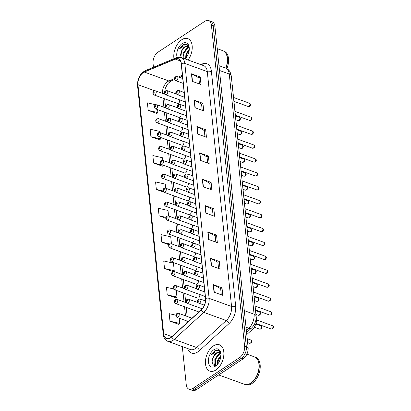<?xml version="1.0" encoding="UTF-8"?>
<svg xmlns="http://www.w3.org/2000/svg" width="411" height="411" viewBox="0 0 411 411"><rect width="100%" height="100%" fill="white"/><g stroke="black" fill="none" stroke-linecap="round" stroke-linejoin="round"><path stroke-width="0.62" d="M201.2 309.853A2.189 1.315 -70.1 0 0 201.051 308.368M199.885 307.942A2.189 1.315 -70.1 0 0 199.618 308.086M184.94 288.861L175.656 285.491A2.189 1.315 109.9 0 1 176.319 287.284A2.189 1.315 109.9 0 1 175.101 289.426A2.189 1.315 109.9 0 1 174.161 289.601L197.629 298.119A2.189 1.315 -70.1 0 0 198.57 297.944A2.189 1.315 -70.1 0 0 199.618 294.461M198.451 294.04A2.189 1.315 -70.1 0 0 198.179 294.184M183.501 274.954L174.218 271.584A2.189 1.315 109.9 0 1 174.886 273.382A2.189 1.315 109.9 0 1 173.668 275.524A2.189 1.315 109.9 0 1 172.723 275.699L196.191 284.217A2.189 1.315 -70.1 0 0 197.131 284.042A2.189 1.315 -70.1 0 0 198.179 280.559M197.013 280.138A2.189 1.315 -70.1 0 0 196.746 280.276M182.068 261.052L172.779 257.682A2.189 1.315 109.9 0 1 173.447 259.475A2.189 1.315 109.9 0 1 172.23 261.622A2.189 1.315 109.9 0 1 171.289 261.797L194.757 270.315A2.189 1.315 -70.1 0 0 195.698 270.14A2.189 1.315 -70.1 0 0 196.741 266.657M195.574 266.23A2.189 1.315 -70.1 0 0 195.307 266.374M180.629 247.15L171.346 243.78A2.189 1.315 109.9 0 1 172.009 245.573A2.189 1.315 109.9 0 1 170.791 247.715A2.189 1.315 109.9 0 1 169.851 247.89L193.319 256.407A2.189 1.315 -70.1 0 0 194.259 256.233A2.189 1.315 -70.1 0 0 195.307 252.75M194.141 252.328A2.189 1.315 -70.1 0 0 193.869 252.472M179.191 233.243L169.907 229.872A2.189 1.315 109.9 0 1 170.575 231.67A2.189 1.315 109.9 0 1 169.353 233.813A2.189 1.315 109.9 0 1 168.412 233.987L191.88 242.505A2.189 1.315 -70.1 0 0 192.821 242.331A2.189 1.315 -70.1 0 0 193.869 238.848M192.702 238.421A2.189 1.315 -70.1 0 0 192.435 238.565M177.758 219.34L168.469 215.97A2.189 1.315 109.9 0 1 169.137 217.763A2.189 1.315 109.9 0 1 167.919 219.911A2.189 1.315 109.9 0 1 166.979 220.085L190.442 228.603A2.189 1.315 -70.1 0 0 191.387 228.429A2.189 1.315 -70.1 0 0 192.43 224.94M191.264 224.519A2.189 1.315 -70.1 0 0 190.997 224.663M176.319 205.438L167.036 202.063A2.189 1.315 109.9 0 1 167.698 203.861A2.189 1.315 109.9 0 1 166.481 206.003A2.189 1.315 109.9 0 1 165.541 206.178L189.009 214.696A2.189 1.315 -70.1 0 0 189.949 214.521A2.189 1.315 -70.1 0 0 190.997 211.038M189.831 210.617A2.189 1.315 -70.1 0 0 189.558 210.756M174.881 191.531L165.597 188.161A2.189 1.315 109.9 0 1 166.265 189.954A2.189 1.315 109.9 0 1 165.042 192.101A2.189 1.315 109.9 0 1 164.102 192.276L187.57 200.794A2.189 1.315 -70.1 0 0 188.51 200.619A2.189 1.315 -70.1 0 0 189.558 197.136M188.392 196.71A2.189 1.315 -70.1 0 0 188.125 196.854M173.447 177.629L164.159 174.259A2.189 1.315 109.9 0 1 164.826 176.052A2.189 1.315 109.9 0 1 163.609 178.199A2.189 1.315 109.9 0 1 162.669 178.374L186.132 186.887A2.189 1.315 -70.1 0 0 187.077 186.712A2.189 1.315 -70.1 0 0 188.12 183.229M186.954 182.808A2.189 1.315 -70.1 0 0 186.686 182.952M172.009 163.722L162.725 160.352A2.189 1.315 109.9 0 1 163.388 162.15A2.189 1.315 109.9 0 1 162.17 164.292A2.189 1.315 109.9 0 1 161.23 164.467L184.698 172.985A2.189 1.315 -70.1 0 0 185.638 172.81A2.189 1.315 -70.1 0 0 186.686 169.327M185.52 168.906A2.189 1.315 -70.1 0 0 185.248 169.044M170.57 149.82L161.287 146.45A2.189 1.315 109.9 0 1 161.955 148.243A2.189 1.315 109.9 0 1 160.732 150.39A2.189 1.315 109.9 0 1 159.792 150.565L183.26 159.083A2.189 1.315 -70.1 0 0 184.2 158.908A2.189 1.315 -70.1 0 0 185.248 155.425M184.082 154.998A2.189 1.315 -70.1 0 0 183.815 155.142M169.137 135.918L159.848 132.548A2.189 1.315 109.9 0 1 160.516 134.34A2.189 1.315 109.9 0 1 159.298 136.483A2.189 1.315 109.9 0 1 158.358 136.657L181.821 145.175A2.189 1.315 -70.1 0 0 182.767 145.001A2.189 1.315 -70.1 0 0 183.809 141.518M182.643 141.096A2.189 1.315 -70.1 0 0 182.376 141.24M167.698 122.01L158.415 118.64A2.189 1.315 109.9 0 1 159.078 120.438A2.189 1.315 109.9 0 1 157.86 122.581A2.189 1.315 109.9 0 1 156.92 122.755L180.388 131.273A2.189 1.315 -70.1 0 0 181.328 131.099A2.189 1.315 -70.1 0 0 182.376 127.616M181.21 127.194A2.189 1.315 -70.1 0 0 180.938 127.333M166.26 108.108L156.976 104.738A2.189 1.315 109.9 0 1 157.644 106.531A2.189 1.315 109.9 0 1 156.421 108.679A2.189 1.315 109.9 0 1 155.481 108.853L178.949 117.371A2.189 1.315 -70.1 0 0 179.89 117.197A2.189 1.315 -70.1 0 0 180.938 113.713M179.771 113.287A2.189 1.315 -70.1 0 0 179.504 113.431M164.826 94.206L155.538 90.836A2.189 1.315 109.9 0 1 156.206 92.629A2.189 1.315 109.9 0 1 154.988 94.771A2.189 1.315 109.9 0 1 154.048 94.946L177.511 103.464A2.189 1.315 -70.1 0 0 178.456 103.289A2.189 1.315 -70.1 0 0 179.499 99.806M178.333 99.385A2.189 1.315 -70.1 0 0 178.066 99.529M232.143 84.507A8.754 5.256 109.9 0 1 232.313 85.534L256.423 318.854A8.754 5.256 109.9 0 1 252.462 329.386L246.77 334.58M215.893 370.003A14.005 8.41 -70.1 0 0 223.692 356.28A14.005 8.41 -70.1 0 0 219.428 344.793A14.005 8.41 -70.1 0 0 213.407 345.908A14.005 8.41 -70.1 0 0 205.608 359.635A14.005 8.41 -70.1 0 0 209.872 371.123A14.005 8.41 -70.1 0 0 215.893 370.003A14.005 8.41 -70.1 0 0 223.692 356.28A14.005 8.41 -70.1 0 0 219.428 344.793A14.005 8.41 -70.1 0 0 213.407 345.908A14.005 8.41 -70.1 0 0 205.608 359.635A14.005 8.41 -70.1 0 0 209.872 371.123A14.005 8.41 -70.1 0 0 215.893 370.003M188.094 60.016A14.005 8.41 -70.1 0 0 187.786 38.603A14.005 8.41 -70.1 0 0 181.765 39.723A14.005 8.41 -70.1 0 0 173.976 58.686A14.005 8.41 -70.1 0 1 181.765 39.723A14.005 8.41 -70.1 0 1 187.786 38.603A14.005 8.41 -70.1 0 1 188.094 60.016M170.606 337.657A9.335 5.605 109.9 0 1 166.594 338.402A9.335 5.605 109.9 0 1 163.676 333.65L137.947 84.687A9.335 5.605 109.9 0 1 144.292 72.053L175.338 59.102A9.335 5.605 109.9 0 1 178.276 58.932A9.335 5.605 109.9 0 1 181.194 63.69L205.469 298.581A9.335 5.605 109.9 0 1 201.246 309.817L171.654 336.84A9.335 5.605 109.9 0 1 170.606 337.657M170.627 337.857A9.571 5.744 -70.1 0 0 171.7 337.02L201.292 309.997A9.571 5.744 -70.1 0 0 205.623 298.478L181.349 63.587A9.571 5.744 -70.1 0 0 175.343 58.886L144.297 71.838A9.571 5.744 -70.1 0 0 137.798 84.784L163.527 333.753A9.571 5.744 -70.1 0 0 170.627 337.857M182.314 346.596L186.255 384.722A8.754 5.256 -70.1 0 0 188.988 389.176L192.497 390.45A8.754 5.256 -70.1 0 0 196.263 389.751L243.168 358.829A8.754 5.256 -70.1 0 0 248.11 347.526L214.912 26.278L213.155 25.641A8.754 5.256 -70.1 0 0 210.422 21.187A8.754 5.256 -70.1 0 1 213.155 25.641L246.353 346.889L213.155 25.641L211.403 25.004A8.754 5.256 -70.1 0 0 208.67 20.55A8.754 5.256 -70.1 0 0 204.904 21.249L157.999 52.171A8.754 5.256 -70.1 0 0 153.056 63.474L153.447 67.245M243.168 358.829L241.411 358.192A8.754 5.256 -70.1 0 0 246.353 346.889A8.754 5.256 -70.1 0 1 241.411 358.192L194.511 389.114L241.411 358.192L239.659 357.555A8.754 5.256 -70.1 0 0 244.602 346.252L211.403 25.004M190.745 389.813A8.754 5.256 -70.1 0 0 194.511 389.114A8.754 5.256 -70.1 0 1 190.745 389.813M155.754 104.748L147.405 102.853L148.181 110.379L156.945 113.462M159.966 132.589L159.843 131.412L150.128 129.203L150.904 136.735L159.668 139.817M162.838 160.398L162.566 157.762L152.851 155.558L153.632 163.085L162.391 166.167M175.872 315.186L169.193 313.67L169.969 321.202L178.734 324.279M173.262 288.861L166.465 287.32L167.246 294.846L176.006 297.929M188.988 389.176A8.754 5.256 -70.1 0 0 192.754 388.477L239.659 357.555M196.895 126.516L205.67 129.701L206.445 137.233L197.676 134.048L196.895 126.516A2.332 1.171 174.1 0 1 197.177 126.645L197.953 134.15M194.172 100.166L202.947 103.351L203.722 110.878L194.948 107.692L194.172 100.166A2.332 1.171 174.1 0 1 194.454 100.289L195.23 107.795M191.449 73.816L200.224 76.996L201 84.527L192.225 81.342L191.449 73.816A2.332 1.171 174.1 0 1 191.732 73.939L192.507 81.445M205.063 205.577L213.838 208.757L214.614 216.289L205.844 213.104L205.063 205.577A2.332 1.171 174.1 0 1 205.346 205.7L206.122 213.206M207.786 231.927L216.561 235.113L217.337 242.639L208.567 239.454L207.786 231.927A2.332 1.171 174.1 0 1 208.069 232.051L208.845 239.556M210.509 258.278L219.284 261.463L220.065 268.994L211.29 265.809L210.509 258.278A2.332 1.171 174.1 0 1 210.792 258.406L211.567 265.912M213.237 284.633L222.007 287.813L222.788 295.345L214.013 292.159L213.237 284.633A2.332 1.171 174.1 0 1 213.515 284.756L214.29 292.262M199.618 152.871L208.392 156.057L209.168 163.583L200.398 160.398L199.618 152.871A2.332 1.171 174.1 0 1 199.9 152.995L200.676 160.501M202.34 179.222L211.115 182.407L211.891 189.933L203.121 186.753L202.34 179.222A2.332 1.171 174.1 0 1 202.623 179.35L203.399 186.851M171.459 243.821L170.735 236.818L161.02 234.614L161.8 242.141L169.013 244.761M164.523 268.496L174.238 270.7L173.457 263.174L163.742 260.964L164.523 268.496L173.031 271.584M165.71 188.202L165.289 184.113L155.574 181.909L156.355 189.44L163.85 192.158M168.587 216.011L168.012 210.468L158.297 208.259L159.078 215.79L165.782 218.226M211.115 182.407L209.759 183.301M210.391 189.389L209.754 183.255L202.623 179.35M208.392 156.057L207.036 156.945M207.668 163.039L207.031 156.904L199.9 152.995M222.007 287.813L220.65 288.707M221.282 294.8L220.65 288.666L213.515 284.756M219.284 261.463L217.928 262.357M218.56 268.445L217.928 262.316L210.792 258.406M216.561 235.113L215.205 236.006M215.837 242.094L215.2 235.96L208.069 232.051M213.838 208.757L212.482 209.651M213.114 215.744L212.477 209.61L205.346 205.7M200.224 76.996L198.867 77.89M199.494 83.983L198.862 77.849L191.732 73.939M202.947 103.351L201.59 104.245M202.217 110.333L201.585 104.199L194.454 100.289M205.67 129.701L204.313 130.595M204.945 136.683L204.308 130.554L197.177 126.645M159.078 215.79L165.952 217.352M161.8 242.141L169.784 243.954M174.238 270.7L173.365 271.501M167.246 294.846L176.961 297.055L175.934 298.001M176.268 290.366L176.961 297.055M169.969 321.202L179.684 323.406L178.657 324.351M179.145 318.176L179.684 323.406M156.355 189.44L162.967 190.94M153.632 163.085L163.347 165.294L162.314 166.239M150.904 136.735L160.619 138.939L159.591 139.884M160.465 137.423L160.619 138.939M148.181 110.379L157.896 112.588L156.868 113.534M157.593 109.619L157.896 112.588M214.912 26.278A8.754 5.256 -70.1 0 0 212.179 21.824L208.67 20.55M218.714 374.95L244.437 384.29A14.591 8.759 -70.1 0 0 250.71 383.124A14.591 8.759 -70.1 0 0 252.308 381.876A14.591 8.759 -70.1 0 0 258.884 363.761A14.591 8.759 -70.1 0 0 254.388 356.861L246.898 354.143M244.545 384.326A14.591 8.759 -70.1 0 0 244.653 384.367A14.591 8.759 -70.1 0 0 250.931 383.201A14.591 8.759 -70.1 0 0 259.053 368.908A14.591 8.759 -70.1 0 0 254.609 356.943A14.591 8.759 -70.1 0 0 254.501 356.902M244.653 384.367L245.639 384.727A14.591 8.759 -70.1 0 0 251.917 383.561A14.591 8.759 -70.1 0 0 260.04 369.263A14.591 8.759 -70.1 0 0 255.596 357.298L254.609 356.943M215.873 365.415L214.948 364.614L214.825 359.106L218.729 353.979L220.347 353.409M216.063 365.343L215.647 364.865L215.523 359.358L219.428 354.231L220.615 353.743M220.887 354.077L218.678 350.568L214.896 350.609L211.038 355.119L215.431 351.965L219.166 352.581A6.597 3.961 -70.1 0 0 219.094 352.556A6.597 3.961 -70.1 0 0 216.258 353.08A6.597 3.961 -70.1 0 0 213.201 357.185L216.643 353.219L219.428 352.7M219.166 352.581L220.897 354.184M219.782 352.802L220.697 353.332M217.275 364.588L217.609 360.118L220.918 355.376M217.815 363.941L218.308 360.37L220.861 356.265M215.498 366.139A9.515 5.713 -70.1 0 0 216.535 365.328A9.515 5.713 -70.1 0 0 220.825 353.511A9.515 5.713 -70.1 0 0 213.802 349.771A9.515 5.713 -70.1 0 0 208.434 362.055A9.515 5.713 -70.1 0 0 215.498 366.139M213.201 357.185C210.571 362.415 213.324 367.532 216.864 364.927M252.349 381.84A14.442 8.672 -70.1 0 0 252.39 381.804A14.442 8.672 -70.1 0 0 258.899 363.869A14.442 8.672 -70.1 0 0 258.889 363.817M211.038 355.119L214.896 350.927L217.337 350.126M212.163 361.459L212.734 358.675L214.198 355.494M215.189 365.559L214.999 364.68M215.02 361.86L215.518 359.687L216.982 356.507M217.804 362.872L218.303 360.699L219.772 357.519M214.881 365.569L214.573 363.853M183.188 58.234L183.183 52.916L187.087 47.789L188.706 47.219M183.887 58.485L183.881 53.173L187.786 48.041L188.973 47.553M189.245 47.892L187.036 44.378L183.255 44.419L179.396 48.935L183.789 45.775L187.524 46.392A6.597 3.961 -70.1 0 0 187.452 46.366A6.597 3.961 -70.1 0 0 184.616 46.89A6.597 3.961 -70.1 0 0 181.559 50.995L185.001 47.029L187.786 46.51M187.524 46.392L189.255 47.995M188.14 46.613L189.055 47.142M185.633 58.398L185.972 53.928L189.276 49.186M186.173 57.756L186.666 54.18L189.219 50.075M185.114 58.932A9.515 5.713 -70.1 0 0 189.183 47.327A9.515 5.713 -70.1 0 0 182.165 43.587A9.515 5.713 -70.1 0 0 177.09 57.432M181.559 50.995L180.84 57.391M226.887 68.658A14.591 8.759 -70.1 0 0 223.954 51.113L222.968 50.753A14.591 8.759 -70.1 0 0 222.86 50.712M225.942 68.195A14.591 8.759 -70.1 0 0 222.968 50.753M225.752 68.118A14.442 8.672 -70.1 0 0 227.257 57.679A14.442 8.672 -70.1 0 0 227.247 57.627M225.726 68.108A14.591 8.759 -70.1 0 0 227.242 57.571A14.591 8.759 -70.1 0 0 222.747 50.676L217.224 48.668M179.396 48.935L183.255 44.737L185.7 43.941M180.521 55.269L181.092 52.49L182.556 49.31M183.378 55.67L183.876 53.502L185.34 50.317M186.162 56.682L186.661 54.509L188.13 51.329M182.977 58.157L182.936 57.663M250.767 328.769L252.462 329.386M256.079 318.725L256.423 318.854M144.292 72.053L168.854 80.972A9.335 5.605 -70.1 0 0 167.786 81.548A9.335 5.605 -70.1 0 0 162.489 93.359M174.521 78.604L168.854 80.972A5.251 3.678 67.4 0 0 171.017 80.977L168.042 83.454L167.113 84.743L165.299 88.427L164.246 93.996M163.676 333.65L171.885 336.63M200.727 64.599L202.227 63.972A14.591 8.759 109.9 0 1 211.382 71.139L235.657 306.031A2.918 1.464 174.1 0 1 231.557 306.493L209.101 298.34A11.672 7.008 109.9 0 1 203.82 312.381L174.228 339.404A11.672 7.008 109.9 0 1 172.923 340.431A11.672 7.008 109.9 0 1 167.904 341.361L190.36 349.514A11.672 7.008 -70.1 0 0 195.379 348.585A11.672 7.008 -70.1 0 0 196.689 347.557L226.276 320.534A11.672 7.008 -70.1 0 0 231.557 306.493L207.283 71.596A11.672 7.008 -70.1 0 0 203.64 65.657L181.179 57.504A11.672 7.008 109.9 0 1 184.827 63.448L209.101 298.34A2.918 1.464 174.1 0 0 205.623 298.478M171.7 337.02A2.918 1.536 -132.4 0 0 174.228 339.404L196.689 347.557A2.918 1.536 47.6 0 1 199.469 350.609A14.591 8.759 109.9 0 1 187.611 348.518M181.349 63.587A2.918 1.464 -5.9 0 1 184.827 63.448L207.283 71.596A2.918 1.464 174.1 0 0 211.382 71.139M175.343 58.886A2.918 2.045 -112.6 0 1 176.304 57.715L145.258 70.666C139.971 73.677 137.397 78.619 137.536 85.498L163.259 334.462A2.918 1.464 -5.9 0 1 163.527 333.753M235.657 306.031A14.591 8.759 109.9 0 1 229.055 323.58A2.918 1.536 47.6 0 0 226.276 320.534L203.82 312.381A2.918 1.536 -132.4 0 1 201.292 309.997M144.297 71.838A2.918 2.045 -112.6 0 1 145.258 70.666M137.798 84.784A2.918 1.464 174.1 0 0 137.536 85.498M229.055 323.58L199.469 350.609M192.754 388.477L196.263 389.751M244.602 346.252L248.11 347.526M201.981 65.056A2.918 2.045 67.4 0 0 202.227 63.972M175.338 59.102L180.429 60.951M182.397 75.321L178.4 76.991M137.947 84.687L154.664 90.754M162.987 98.193L163.922 107.261M164.426 112.095L165.361 121.163M165.859 126.002L166.799 135.07M167.298 139.904L168.233 148.972M168.736 153.812L169.671 162.874M170.169 167.714L171.11 176.781M171.608 181.616L172.548 190.683M173.046 195.523L173.981 204.586M174.48 209.425L175.42 218.493M175.918 223.327L176.858 232.395M177.357 237.234L178.292 246.302M178.795 251.136L179.73 260.204M180.229 265.038L181.169 274.106M181.667 278.946L182.602 288.013M183.106 292.848L184.041 301.915M184.539 306.755L185.479 315.818M185.978 320.657L186.27 323.493M246.348 330.48L248.804 328.235L246.009 327.218M256.079 316.105A5.836 2.928 174.1 0 0 254.085 314.194L229.266 74.011A11.672 7.008 -70.1 0 0 225.624 68.072C227.627 68.837 229.138 70.189 230.15 72.125L231.259 75.927L256.079 316.105C256.372 320.775 254.866 324.752 251.568 328.035A5.836 3.067 -132.4 0 1 248.804 328.235A11.672 7.008 -70.1 0 0 254.085 314.194L244.298 310.639M231.259 75.927A5.836 2.928 174.1 0 0 229.266 74.011L219.479 70.456M250.314 343.128A1.752 1.053 -70.1 0 0 251.291 341.413A1.752 1.053 -70.1 0 0 250.756 339.979C252.184 340.662 252.262 341.7 250.987 343.093L249.559 343.267A1.752 1.053 -70.1 0 0 250.314 343.128M192.055 318.206L178.528 313.295A2.189 1.315 109.9 0 1 179.196 315.093A2.189 1.315 109.9 0 1 177.978 317.235A2.189 1.315 109.9 0 1 177.033 317.41L188.408 321.541M176.751 315.581A0.73 0.437 -70.1 0 0 177.162 314.641A0.73 0.437 -70.1 0 0 176.622 314.328A0.73 0.437 -70.1 0 0 176.206 315.268A0.73 0.437 -70.1 0 0 176.751 315.581M260.867 325.887C262.295 326.57 262.372 327.608 261.098 329L259.67 329.175A1.752 1.053 -70.1 0 0 260.425 329.036A1.752 1.053 -70.1 0 0 261.401 327.32A1.752 1.053 -70.1 0 0 260.867 325.887L255.776 324.038M188.089 303.143A2.189 1.315 109.9 0 1 187.149 303.318C185.464 301.967 185.423 300.662 187.026 299.419L188.639 299.203A2.189 1.315 109.9 0 1 189.307 301.001A2.189 1.315 109.9 0 1 188.089 303.143M186.733 300.236A0.73 0.437 -70.1 0 0 186.322 301.176A0.73 0.437 -70.1 0 0 186.861 301.489A0.73 0.437 -70.1 0 0 187.272 300.549A0.73 0.437 -70.1 0 0 186.733 300.236M272.416 325.697C273.844 326.38 273.921 327.418 272.647 328.81L271.219 328.99A1.752 1.053 -70.1 0 0 271.974 328.851A1.752 1.053 -70.1 0 0 272.945 327.135A1.752 1.053 -70.1 0 0 272.416 325.697L256.474 319.912M199.638 302.953A2.189 1.315 109.9 0 1 198.693 303.128C197.008 301.777 196.972 300.477 198.575 299.229L200.188 299.018A2.189 1.315 109.9 0 1 200.856 300.811A2.189 1.315 109.9 0 1 199.638 302.953M198.282 300.045A0.73 0.437 -70.1 0 0 197.866 300.991A0.73 0.437 -70.1 0 0 198.41 301.304A0.73 0.437 -70.1 0 0 198.821 300.359A0.73 0.437 -70.1 0 0 198.282 300.045M186.378 302.763L177.09 299.393A2.189 1.315 109.9 0 1 177.758 301.186A2.189 1.315 109.9 0 1 176.54 303.333A2.189 1.315 109.9 0 1 175.6 303.508L198.893 311.964M175.312 301.679A0.73 0.437 -70.1 0 0 175.723 300.739A0.73 0.437 -70.1 0 0 175.184 300.426A0.73 0.437 -70.1 0 0 174.773 301.366A0.73 0.437 -70.1 0 0 175.312 301.679M173.879 287.777A0.73 0.437 -70.1 0 0 174.29 286.832A0.73 0.437 -70.1 0 0 173.745 286.518A0.73 0.437 -70.1 0 0 173.334 287.464A0.73 0.437 -70.1 0 0 173.879 287.777M172.44 273.87A0.73 0.437 -70.1 0 0 172.851 272.93A0.73 0.437 -70.1 0 0 172.312 272.616A0.73 0.437 -70.1 0 0 171.896 273.556A0.73 0.437 -70.1 0 0 172.44 273.87M171.002 259.968A0.73 0.437 -70.1 0 0 171.413 259.028A0.73 0.437 -70.1 0 0 170.873 258.714A0.73 0.437 -70.1 0 0 170.462 259.654A0.73 0.437 -70.1 0 0 171.002 259.968M259.428 311.98C260.857 312.663 260.934 313.701 259.66 315.098L258.236 315.273A1.752 1.053 -70.1 0 0 258.987 315.134A1.752 1.053 -70.1 0 0 259.963 313.418A1.752 1.053 -70.1 0 0 259.428 311.98L255.57 310.582M186.651 289.241A2.189 1.315 109.9 0 1 185.71 289.416C184.025 288.06 183.984 286.76 185.587 285.511L187.2 285.301A2.189 1.315 109.9 0 1 187.868 287.094A2.189 1.315 109.9 0 1 186.651 289.241M185.294 286.333A0.73 0.437 -70.1 0 0 184.883 287.274A0.73 0.437 -70.1 0 0 185.423 287.587A0.73 0.437 -70.1 0 0 185.834 286.647A0.73 0.437 -70.1 0 0 185.294 286.333M257.995 298.078C259.418 298.761 259.495 299.799 258.226 301.191L256.798 301.371A1.752 1.053 -70.1 0 0 257.553 301.232A1.752 1.053 -70.1 0 0 258.524 299.516A1.752 1.053 -70.1 0 0 257.995 298.078L254.132 296.675M185.212 275.334A2.189 1.315 109.9 0 1 184.272 275.509C182.587 274.158 182.546 272.858 184.154 271.609L185.767 271.399A2.189 1.315 109.9 0 1 186.435 273.192A2.189 1.315 109.9 0 1 185.212 275.334M183.856 272.426A0.73 0.437 -70.1 0 0 183.445 273.372A0.73 0.437 -70.1 0 0 183.989 273.685A0.73 0.437 -70.1 0 0 184.4 272.74A0.73 0.437 -70.1 0 0 183.856 272.426M256.556 284.176C257.985 284.859 258.062 285.897 256.788 287.289L255.359 287.464A1.752 1.053 -70.1 0 0 256.115 287.325A1.752 1.053 -70.1 0 0 257.091 285.609A1.752 1.053 -70.1 0 0 256.556 284.176L252.693 282.773M183.779 261.432A2.189 1.315 109.9 0 1 182.833 261.607C181.153 260.255 181.112 258.951 182.715 257.702L184.328 257.492A2.189 1.315 109.9 0 1 184.996 259.29A2.189 1.315 109.9 0 1 183.779 261.432M182.422 258.524A0.73 0.437 -70.1 0 0 182.011 259.464A0.73 0.437 -70.1 0 0 182.551 259.778A0.73 0.437 -70.1 0 0 182.962 258.838A0.73 0.437 -70.1 0 0 182.422 258.524M169.563 246.066A0.73 0.437 -70.1 0 0 169.979 245.12A0.73 0.437 -70.1 0 0 169.435 244.807A0.73 0.437 -70.1 0 0 169.024 245.752A0.73 0.437 -70.1 0 0 169.563 246.066M168.13 232.158A0.73 0.437 -70.1 0 0 168.541 231.218A0.73 0.437 -70.1 0 0 168.001 230.905A0.73 0.437 -70.1 0 0 167.585 231.845A0.73 0.437 -70.1 0 0 168.13 232.158M166.691 218.256A0.73 0.437 -70.1 0 0 167.102 217.316A0.73 0.437 -70.1 0 0 166.563 217.003A0.73 0.437 -70.1 0 0 166.152 217.943A0.73 0.437 -70.1 0 0 166.691 218.256M255.118 270.268C256.546 270.952 256.623 271.99 255.349 273.387L253.926 273.562A1.752 1.053 -70.1 0 0 254.676 273.423A1.752 1.053 -70.1 0 0 255.652 271.707A1.752 1.053 -70.1 0 0 255.118 270.268L251.26 268.871M182.34 247.53A2.189 1.315 109.9 0 1 181.4 247.705C179.715 246.348 179.674 245.048 181.277 243.8L182.89 243.589A2.189 1.315 109.9 0 1 183.558 245.382A2.189 1.315 109.9 0 1 182.34 247.53M180.984 244.622A0.73 0.437 -70.1 0 0 180.573 245.562A0.73 0.437 -70.1 0 0 181.112 245.876A0.73 0.437 -70.1 0 0 181.523 244.935A0.73 0.437 -70.1 0 0 180.984 244.622M253.679 256.366C255.108 257.05 255.185 258.087 253.916 259.48L252.488 259.66A1.752 1.053 -70.1 0 0 253.243 259.516A1.752 1.053 -70.1 0 0 254.214 257.8A1.752 1.053 -70.1 0 0 253.679 256.366L249.821 254.964M180.902 233.623A2.189 1.315 109.9 0 1 179.961 233.797C178.276 232.446 178.235 231.146 179.843 229.898L181.457 229.687A2.189 1.315 109.9 0 1 182.124 231.48A2.189 1.315 109.9 0 1 180.902 233.623M179.545 230.715A0.73 0.437 -70.1 0 0 179.134 231.66A0.73 0.437 -70.1 0 0 179.679 231.974A0.73 0.437 -70.1 0 0 180.09 231.028A0.73 0.437 -70.1 0 0 179.545 230.715M252.246 242.464C253.674 243.148 253.751 244.185 252.477 245.578L251.049 245.752A1.752 1.053 -70.1 0 0 251.804 245.614A1.752 1.053 -70.1 0 0 252.78 243.898A1.752 1.053 -70.1 0 0 252.246 242.464L248.383 241.062M179.468 219.721A2.189 1.315 109.9 0 1 178.523 219.895C176.843 218.539 176.802 217.239 178.405 215.991L180.018 215.78A2.189 1.315 109.9 0 1 180.686 217.578A2.189 1.315 109.9 0 1 179.468 219.721M178.112 216.813A0.73 0.437 -70.1 0 0 177.701 217.753A0.73 0.437 -70.1 0 0 178.24 218.066A0.73 0.437 -70.1 0 0 178.651 217.126A0.73 0.437 -70.1 0 0 178.112 216.813M165.253 204.354A0.73 0.437 -70.1 0 0 165.669 203.409A0.73 0.437 -70.1 0 0 165.124 203.096A0.73 0.437 -70.1 0 0 164.713 204.041A0.73 0.437 -70.1 0 0 165.253 204.354M163.819 190.447A0.73 0.437 -70.1 0 0 164.23 189.507A0.73 0.437 -70.1 0 0 163.691 189.194A0.73 0.437 -70.1 0 0 163.275 190.134A0.73 0.437 -70.1 0 0 163.819 190.447M162.381 176.545A0.73 0.437 -70.1 0 0 162.792 175.6A0.73 0.437 -70.1 0 0 162.253 175.292A0.73 0.437 -70.1 0 0 161.842 176.232A0.73 0.437 -70.1 0 0 162.381 176.545M160.942 162.638A0.73 0.437 -70.1 0 0 161.359 161.698A0.73 0.437 -70.1 0 0 160.814 161.384A0.73 0.437 -70.1 0 0 160.403 162.324A0.73 0.437 -70.1 0 0 160.942 162.638M159.509 148.736A0.73 0.437 -70.1 0 0 159.92 147.796A0.73 0.437 -70.1 0 0 159.381 147.482A0.73 0.437 -70.1 0 0 158.965 148.422A0.73 0.437 -70.1 0 0 159.509 148.736M250.808 228.557C252.236 229.24 252.313 230.278 251.039 231.676L249.616 231.85A1.752 1.053 -70.1 0 0 250.366 231.712A1.752 1.053 -70.1 0 0 251.342 229.996A1.752 1.053 -70.1 0 0 250.808 228.557L246.949 227.155M178.03 205.819A2.189 1.315 109.9 0 1 177.09 205.993C175.405 204.637 175.363 203.337 176.966 202.089L178.58 201.878A2.189 1.315 109.9 0 1 179.247 203.671A2.189 1.315 109.9 0 1 178.03 205.819M176.673 202.911A0.73 0.437 -70.1 0 0 176.262 203.851A0.73 0.437 -70.1 0 0 176.802 204.164A0.73 0.437 -70.1 0 0 177.213 203.224A0.73 0.437 -70.1 0 0 176.673 202.911M249.369 214.655C250.797 215.338 250.874 216.376 249.605 217.768L248.177 217.948A1.752 1.053 -70.1 0 0 248.927 217.804A1.752 1.053 -70.1 0 0 249.903 216.088A1.752 1.053 -70.1 0 0 249.369 214.655L245.511 213.252M176.591 191.911A2.189 1.315 109.9 0 1 175.651 192.086C173.966 190.735 173.925 189.435 175.533 188.187L177.146 187.971A2.189 1.315 109.9 0 1 177.814 189.769A2.189 1.315 109.9 0 1 176.591 191.911M175.235 189.003A0.73 0.437 -70.1 0 0 174.824 189.949A0.73 0.437 -70.1 0 0 175.369 190.257A0.73 0.437 -70.1 0 0 175.78 189.317A0.73 0.437 -70.1 0 0 175.235 189.003M247.936 200.753C249.364 201.431 249.441 202.474 248.167 203.866L246.739 204.041A1.752 1.053 -70.1 0 0 247.494 203.902A1.752 1.053 -70.1 0 0 248.47 202.186A1.752 1.053 -70.1 0 0 247.936 200.753L244.072 199.35M175.158 178.009A2.189 1.315 109.9 0 1 174.213 178.184C172.533 176.828 172.492 175.528 174.094 174.279L175.708 174.069A2.189 1.315 109.9 0 1 176.376 175.862A2.189 1.315 109.9 0 1 175.158 178.009M173.802 175.101A0.73 0.437 -70.1 0 0 173.391 176.042A0.73 0.437 -70.1 0 0 173.93 176.355A0.73 0.437 -70.1 0 0 174.341 175.415A0.73 0.437 -70.1 0 0 173.802 175.101M246.497 186.846C247.925 187.529 248.003 188.567 246.728 189.959L245.305 190.139A1.752 1.053 -70.1 0 0 246.055 190A1.752 1.053 -70.1 0 0 247.032 188.284A1.752 1.053 -70.1 0 0 246.497 186.846L242.639 185.443M173.719 164.107A2.189 1.315 109.9 0 1 172.779 164.277C171.094 162.926 171.053 161.626 172.656 160.377L174.269 160.167A2.189 1.315 109.9 0 1 174.937 161.96A2.189 1.315 109.9 0 1 173.719 164.107M172.363 161.199A0.73 0.437 -70.1 0 0 171.952 162.14A0.73 0.437 -70.1 0 0 172.492 162.453A0.73 0.437 -70.1 0 0 172.903 161.508A0.73 0.437 -70.1 0 0 172.363 161.199M245.059 172.944C246.487 173.627 246.564 174.665 245.295 176.057L243.867 176.232A1.752 1.053 -70.1 0 0 244.617 176.093A1.752 1.053 -70.1 0 0 245.593 174.377A1.752 1.053 -70.1 0 0 245.059 172.944L241.2 171.541M172.281 150.2A2.189 1.315 109.9 0 1 171.341 150.375C169.656 149.023 169.615 147.719 171.217 146.475L172.836 146.259A2.189 1.315 109.9 0 1 173.499 148.058A2.189 1.315 109.9 0 1 172.281 150.2M170.925 147.292A0.73 0.437 -70.1 0 0 170.514 148.232A0.73 0.437 -70.1 0 0 171.058 148.546A0.73 0.437 -70.1 0 0 171.469 147.606A0.73 0.437 -70.1 0 0 170.925 147.292M158.071 134.834A0.73 0.437 -70.1 0 0 158.482 133.888A0.73 0.437 -70.1 0 0 157.942 133.575A0.73 0.437 -70.1 0 0 157.531 134.52A0.73 0.437 -70.1 0 0 158.071 134.834M156.632 120.926A0.73 0.437 -70.1 0 0 157.048 119.986A0.73 0.437 -70.1 0 0 156.504 119.673A0.73 0.437 -70.1 0 0 156.093 120.613A0.73 0.437 -70.1 0 0 156.632 120.926M155.199 107.024A0.73 0.437 -70.1 0 0 155.61 106.084A0.73 0.437 -70.1 0 0 155.065 105.771A0.73 0.437 -70.1 0 0 154.654 106.711A0.73 0.437 -70.1 0 0 155.199 107.024M153.76 93.122A0.73 0.437 -70.1 0 0 154.171 92.177A0.73 0.437 -70.1 0 0 153.632 91.864A0.73 0.437 -70.1 0 0 153.221 92.809A0.73 0.437 -70.1 0 0 153.76 93.122M243.625 159.036C245.054 159.72 245.131 160.758 243.857 162.155L242.428 162.33A1.752 1.053 -70.1 0 0 243.184 162.191A1.752 1.053 -70.1 0 0 244.16 160.475A1.752 1.053 -70.1 0 0 243.625 159.036L239.762 157.639M170.848 136.298A2.189 1.315 109.9 0 1 169.902 136.473C168.222 135.116 168.181 133.816 169.784 132.568L171.397 132.357A2.189 1.315 109.9 0 1 172.065 134.15A2.189 1.315 109.9 0 1 170.848 136.298M169.491 133.39A0.73 0.437 -70.1 0 0 169.08 134.33A0.73 0.437 -70.1 0 0 169.62 134.644A0.73 0.437 -70.1 0 0 170.031 133.703A0.73 0.437 -70.1 0 0 169.491 133.39M242.187 145.134C243.615 145.818 243.692 146.855 242.418 148.248L240.995 148.428A1.752 1.053 -70.1 0 0 241.745 148.289A1.752 1.053 -70.1 0 0 242.721 146.573A1.752 1.053 -70.1 0 0 242.187 145.134L238.323 143.732M169.409 122.391A2.189 1.315 109.9 0 1 168.469 122.565C166.784 121.214 166.743 119.914 168.346 118.666L169.959 118.455A2.189 1.315 109.9 0 1 170.627 120.248A2.189 1.315 109.9 0 1 169.409 122.391M168.053 119.483A0.73 0.437 -70.1 0 0 167.642 120.428A0.73 0.437 -70.1 0 0 168.181 120.742A0.73 0.437 -70.1 0 0 168.592 119.796A0.73 0.437 -70.1 0 0 168.053 119.483M240.748 131.232C242.177 131.916 242.254 132.953 240.985 134.346L239.556 134.52A1.752 1.053 -70.1 0 0 240.307 134.382A1.752 1.053 -70.1 0 0 241.283 132.666A1.752 1.053 -70.1 0 0 240.748 131.232L236.89 129.83M167.971 108.489A2.189 1.315 109.9 0 1 167.03 108.663C165.345 107.312 165.304 106.007 166.907 104.759L168.525 104.548A2.189 1.315 109.9 0 1 169.188 106.346A2.189 1.315 109.9 0 1 167.971 108.489M166.614 105.581A0.73 0.437 -70.1 0 0 166.203 106.521A0.73 0.437 -70.1 0 0 166.748 106.834A0.73 0.437 -70.1 0 0 167.159 105.894A0.73 0.437 -70.1 0 0 166.614 105.581M239.315 117.325C240.743 118.008 240.82 119.046 239.546 120.444L238.118 120.618A1.752 1.053 -70.1 0 0 238.873 120.48A1.752 1.053 -70.1 0 0 239.849 118.764A1.752 1.053 -70.1 0 0 239.315 117.325L235.452 115.928M166.537 94.587A2.189 1.315 109.9 0 1 165.592 94.761C163.907 93.405 163.871 92.105 165.474 90.857L167.087 90.646A2.189 1.315 109.9 0 1 167.755 92.439A2.189 1.315 109.9 0 1 166.537 94.587M165.181 91.679A0.73 0.437 -70.1 0 0 164.765 92.619A0.73 0.437 -70.1 0 0 165.309 92.932A0.73 0.437 -70.1 0 0 165.72 91.992A0.73 0.437 -70.1 0 0 165.181 91.679M270.977 311.795C272.406 312.478 272.483 313.516 271.209 314.908L269.786 315.083A1.752 1.053 -70.1 0 0 270.536 314.944A1.752 1.053 -70.1 0 0 271.512 313.228A1.752 1.053 -70.1 0 0 270.977 311.795L255.097 306.031M198.2 289.051A2.189 1.315 109.9 0 1 197.259 289.226C195.574 287.875 195.533 286.57 197.136 285.326L198.749 285.111A2.189 1.315 109.9 0 1 199.417 286.909A2.189 1.315 109.9 0 1 198.2 289.051M196.843 286.143A0.73 0.437 -70.1 0 0 196.432 287.084A0.73 0.437 -70.1 0 0 196.972 287.397A0.73 0.437 -70.1 0 0 197.383 286.457A0.73 0.437 -70.1 0 0 196.843 286.143M269.539 297.888C270.967 298.571 271.044 299.609 269.77 301.006L268.347 301.181A1.752 1.053 -70.1 0 0 269.097 301.042A1.752 1.053 -70.1 0 0 270.073 299.326A1.752 1.053 -70.1 0 0 269.539 297.888L253.659 292.129M196.761 275.149A2.189 1.315 109.9 0 1 195.821 275.324C194.136 273.967 194.095 272.668 195.698 271.419L197.316 271.209A2.189 1.315 109.9 0 1 197.979 273.002A2.189 1.315 109.9 0 1 196.761 275.149M195.405 272.241A0.73 0.437 -70.1 0 0 194.994 273.181A0.73 0.437 -70.1 0 0 195.533 273.495A0.73 0.437 -70.1 0 0 195.949 272.555A0.73 0.437 -70.1 0 0 195.405 272.241M268.106 283.986C269.534 284.669 269.611 285.707 268.337 287.099L266.909 287.279A1.752 1.053 -70.1 0 0 267.664 287.135A1.752 1.053 -70.1 0 0 268.635 285.424A1.752 1.053 -70.1 0 0 268.106 283.986L252.226 278.221M195.328 261.242A2.189 1.315 109.9 0 1 194.382 261.417C192.697 260.065 192.661 258.766 194.264 257.517L195.877 257.307A2.189 1.315 109.9 0 1 196.545 259.1A2.189 1.315 109.9 0 1 195.328 261.242M193.971 258.334A0.73 0.437 -70.1 0 0 193.555 259.279A0.73 0.437 -70.1 0 0 194.1 259.593A0.73 0.437 -70.1 0 0 194.511 258.647A0.73 0.437 -70.1 0 0 193.971 258.334M266.667 270.084C268.095 270.767 268.172 271.805 266.898 273.197L265.47 273.372A1.752 1.053 -70.1 0 0 266.225 273.233A1.752 1.053 -70.1 0 0 267.201 271.517A1.752 1.053 -70.1 0 0 266.667 270.084L250.787 264.319M193.889 247.34A2.189 1.315 109.9 0 1 192.949 247.514C191.264 246.158 191.223 244.858 192.826 243.61L194.439 243.399A2.189 1.315 109.9 0 1 195.107 245.197A2.189 1.315 109.9 0 1 193.889 247.34M192.533 244.432A0.73 0.437 -70.1 0 0 192.122 245.372A0.73 0.437 -70.1 0 0 192.661 245.686A0.73 0.437 -70.1 0 0 193.072 244.745A0.73 0.437 -70.1 0 0 192.533 244.432M265.229 256.176C266.657 256.86 266.734 257.897 265.46 259.295L264.037 259.469A1.752 1.053 -70.1 0 0 264.787 259.331A1.752 1.053 -70.1 0 0 265.763 257.615A1.752 1.053 -70.1 0 0 265.229 256.176L249.349 250.412M192.451 233.438A2.189 1.315 109.9 0 1 191.511 233.612C189.825 232.256 189.784 230.956 191.387 229.708L193.006 229.497A2.189 1.315 109.9 0 1 193.668 231.29A2.189 1.315 109.9 0 1 192.451 233.438M191.094 230.53A0.73 0.437 -70.1 0 0 190.683 231.47A0.73 0.437 -70.1 0 0 191.223 231.783A0.73 0.437 -70.1 0 0 191.639 230.843A0.73 0.437 -70.1 0 0 191.094 230.53M263.795 242.274C265.223 242.958 265.3 243.995 264.026 245.388L262.598 245.567A1.752 1.053 -70.1 0 0 263.353 245.424A1.752 1.053 -70.1 0 0 264.324 243.708A1.752 1.053 -70.1 0 0 263.795 242.274L247.915 236.51M191.012 219.531A2.189 1.315 109.9 0 1 190.072 219.705C188.387 218.354 188.351 217.054 189.954 215.806L191.567 215.595A2.189 1.315 109.9 0 1 192.235 217.388A2.189 1.315 109.9 0 1 191.012 219.531M189.661 216.623A0.73 0.437 -70.1 0 0 189.245 217.568A0.73 0.437 -70.1 0 0 189.79 217.881A0.73 0.437 -70.1 0 0 190.201 216.936A0.73 0.437 -70.1 0 0 189.661 216.623M262.357 228.372C263.785 229.055 263.862 230.093 262.588 231.485L261.16 231.66A1.752 1.053 -70.1 0 0 261.915 231.521A1.752 1.053 -70.1 0 0 262.891 229.806A1.752 1.053 -70.1 0 0 262.357 228.372L246.477 222.608M189.579 205.628A2.189 1.315 109.9 0 1 188.639 205.803C186.954 204.447 186.913 203.147 188.515 201.899L190.129 201.688A2.189 1.315 109.9 0 1 190.796 203.486A2.189 1.315 109.9 0 1 189.579 205.628M188.223 202.721A0.73 0.437 -70.1 0 0 187.812 203.661A0.73 0.437 -70.1 0 0 188.351 203.974A0.73 0.437 -70.1 0 0 188.762 203.034A0.73 0.437 -70.1 0 0 188.223 202.721M260.918 214.465C262.346 215.148 262.424 216.186 261.149 217.578L259.726 217.758A1.752 1.053 -70.1 0 0 260.476 217.619A1.752 1.053 -70.1 0 0 261.453 215.903A1.752 1.053 -70.1 0 0 260.918 214.465L245.038 208.701M188.14 191.726A2.189 1.315 109.9 0 1 187.2 191.901C185.515 190.545 185.474 189.245 187.077 187.997L188.695 187.786A2.189 1.315 109.9 0 1 189.358 189.579A2.189 1.315 109.9 0 1 188.14 191.726M186.784 188.819A0.73 0.437 -70.1 0 0 186.373 189.759A0.73 0.437 -70.1 0 0 186.913 190.072A0.73 0.437 -70.1 0 0 187.329 189.132A0.73 0.437 -70.1 0 0 186.784 188.819M259.485 200.563C260.913 201.246 260.99 202.284 259.716 203.676L258.288 203.856A1.752 1.053 -70.1 0 0 259.043 203.712A1.752 1.053 -70.1 0 0 260.014 201.996A1.752 1.053 -70.1 0 0 259.485 200.563L243.605 194.799M186.702 177.819A2.189 1.315 109.9 0 1 185.762 177.994C184.077 176.643 184.036 175.338 185.644 174.094L187.257 173.879A2.189 1.315 109.9 0 1 187.925 175.677A2.189 1.315 109.9 0 1 186.702 177.819M185.351 174.911A0.73 0.437 -70.1 0 0 184.935 175.857A0.73 0.437 -70.1 0 0 185.479 176.165A0.73 0.437 -70.1 0 0 185.89 175.225A0.73 0.437 -70.1 0 0 185.351 174.911M258.046 186.661C259.475 187.339 259.552 188.377 258.278 189.774L256.849 189.949A1.752 1.053 -70.1 0 0 257.605 189.81A1.752 1.053 -70.1 0 0 258.581 188.094A1.752 1.053 -70.1 0 0 258.046 186.661L242.166 180.897M185.269 163.917A2.189 1.315 109.9 0 1 184.328 164.092C182.643 162.735 182.602 161.436 184.205 160.187L185.818 159.977A2.189 1.315 109.9 0 1 186.486 161.77A2.189 1.315 109.9 0 1 185.269 163.917M183.912 161.009A0.73 0.437 -70.1 0 0 183.501 161.949A0.73 0.437 -70.1 0 0 184.041 162.263A0.73 0.437 -70.1 0 0 184.452 161.323A0.73 0.437 -70.1 0 0 183.912 161.009M256.608 172.754C258.036 173.437 258.113 174.475 256.839 175.867L255.416 176.047A1.752 1.053 -70.1 0 0 256.166 175.908A1.752 1.053 -70.1 0 0 257.142 174.192A1.752 1.053 -70.1 0 0 256.608 172.754L240.728 166.989M183.83 150.01A2.189 1.315 109.9 0 1 182.89 150.185C181.205 148.833 181.164 147.534 182.767 146.285L184.385 146.075A2.189 1.315 109.9 0 1 185.048 147.868A2.189 1.315 109.9 0 1 183.83 150.01M182.474 147.102A0.73 0.437 -70.1 0 0 182.063 148.047A0.73 0.437 -70.1 0 0 182.602 148.361A0.73 0.437 -70.1 0 0 183.018 147.415A0.73 0.437 -70.1 0 0 182.474 147.102M255.174 158.852C256.598 159.535 256.68 160.573 255.406 161.965L253.977 162.14A1.752 1.053 -70.1 0 0 254.733 162.001A1.752 1.053 -70.1 0 0 255.704 160.285A1.752 1.053 -70.1 0 0 255.174 158.852L239.294 153.087M182.392 136.108A2.189 1.315 109.9 0 1 181.451 136.282C179.766 134.931 179.725 133.626 181.333 132.383L182.946 132.167A2.189 1.315 109.9 0 1 183.614 133.965A2.189 1.315 109.9 0 1 182.392 136.108M181.035 133.2A0.73 0.437 -70.1 0 0 180.624 134.14A0.73 0.437 -70.1 0 0 181.169 134.454A0.73 0.437 -70.1 0 0 181.58 133.513A0.73 0.437 -70.1 0 0 181.035 133.2M253.736 144.944C255.164 145.628 255.241 146.665 253.967 148.063L252.539 148.237A1.752 1.053 -70.1 0 0 253.294 148.099A1.752 1.053 -70.1 0 0 254.27 146.383A1.752 1.053 -70.1 0 0 253.736 144.944L237.856 139.185M180.958 122.206A2.189 1.315 109.9 0 1 180.018 122.38C178.333 121.024 178.292 119.724 179.895 118.476L181.508 118.265A2.189 1.315 109.9 0 1 182.176 120.058A2.189 1.315 109.9 0 1 180.958 122.206M179.602 119.298A0.73 0.437 -70.1 0 0 179.191 120.238A0.73 0.437 -70.1 0 0 179.73 120.551A0.73 0.437 -70.1 0 0 180.141 119.611A0.73 0.437 -70.1 0 0 179.602 119.298M252.297 131.042C253.726 131.726 253.803 132.763 252.529 134.156L251.106 134.335A1.752 1.053 -70.1 0 0 251.856 134.191A1.752 1.053 -70.1 0 0 252.832 132.481A1.752 1.053 -70.1 0 0 252.297 131.042L236.417 125.278M179.52 108.299A2.189 1.315 109.9 0 1 178.58 108.473C176.894 107.122 176.853 105.822 178.456 104.574L180.075 104.363A2.189 1.315 109.9 0 1 180.737 106.156A2.189 1.315 109.9 0 1 179.52 108.299M178.163 105.391A0.73 0.437 -70.1 0 0 177.752 106.336A0.73 0.437 -70.1 0 0 178.292 106.649A0.73 0.437 -70.1 0 0 178.708 105.704A0.73 0.437 -70.1 0 0 178.163 105.391M250.864 117.14C252.287 117.823 252.364 118.861 251.095 120.253L249.667 120.428A1.752 1.053 -70.1 0 0 250.422 120.289A1.752 1.053 -70.1 0 0 251.393 118.574A1.752 1.053 -70.1 0 0 250.864 117.14L234.984 111.376M178.081 94.396A2.189 1.315 109.9 0 1 177.141 94.571C175.456 93.22 175.415 91.915 177.023 90.667L178.636 90.456A2.189 1.315 109.9 0 1 179.304 92.254A2.189 1.315 109.9 0 1 178.081 94.396M176.725 91.489A0.73 0.437 -70.1 0 0 176.314 92.429A0.73 0.437 -70.1 0 0 176.858 92.742A0.73 0.437 -70.1 0 0 177.269 91.802A0.73 0.437 -70.1 0 0 176.725 91.489M249.426 103.233C250.854 103.916 250.931 104.954 249.657 106.351L248.229 106.526A1.752 1.053 -70.1 0 0 248.984 106.387A1.752 1.053 -70.1 0 0 249.96 104.671A1.752 1.053 -70.1 0 0 249.426 103.233L233.546 97.469M176.648 80.494A2.189 1.315 109.9 0 1 175.708 80.669C174.023 79.313 173.981 78.013 175.584 76.765L177.198 76.554A2.189 1.315 109.9 0 1 177.865 78.347A2.189 1.315 109.9 0 1 176.648 80.494M175.292 77.587A0.73 0.437 -70.1 0 0 174.881 78.527A0.73 0.437 -70.1 0 0 175.42 78.84A0.73 0.437 -70.1 0 0 175.831 77.9A0.73 0.437 -70.1 0 0 175.292 77.587M181.179 57.504L176.304 57.715M163.259 334.462C163.676 337.955 165.222 340.257 167.904 341.361M182.484 76.189L179.561 77.412M174.603 79.477L171.017 80.977M164.662 98.804L165.602 107.867M166.101 112.706L167.041 121.774M167.539 126.609L168.474 135.676M168.978 140.516L169.913 149.578M170.411 154.418L171.351 163.486M171.849 168.32L172.784 177.388M173.288 182.227L174.223 191.295M174.721 196.129L175.661 205.197M176.16 210.031L177.095 219.099M177.598 223.938L178.533 233.006M179.032 237.841L179.972 246.908M180.47 251.748L181.405 260.81M181.909 265.65L182.844 274.718M183.342 279.552L184.282 288.62M184.78 293.459L185.715 302.522M186.219 307.361L187.154 316.429M187.652 321.263L187.745 322.142M225.624 68.072L218.981 65.657M251.568 328.035L246.569 332.602M250.756 339.979L247.196 338.685M178.528 313.295L176.915 313.511C175.451 314.785 175.492 316.085 177.033 317.41M249.559 343.267L247.597 342.558M259.67 329.175L254.265 327.213M202.222 308.789L187.149 303.318M197.927 302.573L188.639 299.203M271.219 328.99L255.955 323.447M204.375 305.193L198.693 303.128M205.464 300.929L200.188 299.018M177.09 299.393L175.476 299.604C174.017 300.883 174.059 302.183 175.6 303.508M175.656 285.491L174.038 285.702C172.579 286.981 172.62 288.281 174.161 289.601M174.218 271.584L172.605 271.794C171.14 273.074 171.181 274.373 172.723 275.699M172.779 257.682L171.166 257.892C169.707 259.171 169.748 260.471 171.289 261.797M258.236 315.273L255.966 314.451M205.253 296.511L185.71 289.416M196.489 288.671L187.2 285.301M256.798 301.371L254.532 300.549M203.82 282.604L184.272 275.509M195.05 274.769L185.767 271.399M255.359 287.464L253.094 286.642M202.382 268.702L182.833 261.607M193.617 260.862L184.328 257.492M171.346 243.78L169.728 243.99C168.269 245.264 168.31 246.569 169.851 247.89M169.907 229.872L168.294 230.083C166.83 231.362 166.871 232.662 168.412 233.987M168.469 215.97L166.856 216.181C165.397 217.46 165.438 218.76 166.979 220.085M253.926 273.562L251.655 272.74M200.943 254.799L181.4 247.705M192.178 246.96L182.89 243.589M252.488 259.66L250.222 258.832M199.505 240.892L179.961 233.797M190.74 233.058L181.457 229.687M251.049 245.752L248.783 244.93M198.071 226.99L178.523 219.895M189.307 219.15L180.018 215.78M167.036 202.063L165.417 202.279C163.958 203.553 163.999 204.858 165.541 206.178M165.597 188.161L163.984 188.372C162.52 189.651 162.561 190.951 164.102 192.276M164.159 174.259L162.545 174.47C161.086 175.749 161.127 177.049 162.669 178.374M162.725 160.352L161.107 160.567C159.648 161.842 159.689 163.141 161.23 164.467M161.287 146.45L159.674 146.66C158.209 147.939 158.25 149.239 159.792 150.565M249.616 231.85L247.345 231.028M196.633 213.083L177.09 205.993M187.868 205.248L178.58 201.878M248.177 217.948L245.912 217.121M195.194 199.181L175.651 192.086M186.43 191.341L177.146 187.971M246.739 204.041L244.473 203.219M193.761 185.279L174.213 178.184M184.991 177.439L175.708 174.069M245.305 190.139L243.035 189.317M192.322 171.372L172.779 164.277M183.558 163.537L174.269 160.167M243.867 176.232L241.601 175.41M190.884 157.47L171.341 150.375M182.119 149.63L172.836 146.259M159.848 132.548L158.235 132.758C156.776 134.037 156.812 135.337 158.358 136.657M158.415 118.64L156.797 118.851C155.337 120.13 155.379 121.43 156.92 122.755M156.976 104.738L155.363 104.949C153.899 106.228 153.94 107.528 155.481 108.853M155.538 90.836L153.925 91.047C152.466 92.321 152.502 93.626 154.048 94.946M242.428 162.33L240.163 161.508M189.45 143.567L169.902 136.473M180.681 135.728L171.397 132.357M240.995 148.428L238.724 147.606M188.012 129.66L168.469 122.565M179.247 121.826L169.959 118.455M239.556 134.52L237.291 133.698M186.573 115.758L167.03 108.663M177.809 107.918L168.525 104.548M238.118 120.618L235.852 119.796M185.14 101.856L165.592 94.761M176.37 94.016L167.087 90.646M269.786 315.083L255.498 309.899M204.786 291.959L197.259 289.226M204.282 287.119L198.749 285.111M268.347 301.181L254.06 295.997M203.347 278.052L195.821 275.324M202.849 273.217L197.316 271.209M266.909 287.279L252.626 282.09M201.909 264.15L194.382 261.417M201.411 259.315L195.877 257.307M265.47 273.372L251.188 268.188M200.476 250.248L192.949 247.514M199.972 245.408L194.439 243.399M264.037 259.469L249.749 254.286M199.037 236.34L191.511 233.612M198.539 231.506L193.006 229.497M262.598 245.567L248.316 240.378M197.599 222.438L190.072 219.705M197.1 217.599L191.567 215.595M261.16 231.66L246.877 226.476M196.165 208.536L188.639 205.803M195.662 203.697L190.129 201.688M259.726 217.758L245.439 212.574M194.727 194.629L187.2 191.901M194.228 189.795L188.695 187.786M258.288 203.856L244 198.667M193.288 180.727L185.762 177.994M192.79 175.887L187.257 173.879M256.849 189.949L242.567 184.765M191.855 166.825L184.328 164.092M191.351 161.985L185.818 159.977M255.416 176.047L241.129 170.863M190.416 152.918L182.89 150.185M189.918 148.083L184.385 146.075M253.977 162.14L239.69 156.956M188.978 139.016L181.451 136.282M188.479 134.176L182.946 132.167M252.539 148.237L238.257 143.054M187.544 125.108L180.018 122.38M187.041 120.274L181.508 118.265M251.106 134.335L236.818 129.146M186.106 111.206L178.58 108.473M185.608 106.372L180.075 104.363M249.667 120.428L235.38 115.244M184.667 97.304L177.141 94.571M184.169 92.465L178.636 90.456M248.229 106.526L233.946 101.342M183.234 83.397L175.708 80.669M182.731 78.563L177.198 76.554"/></g></svg>
